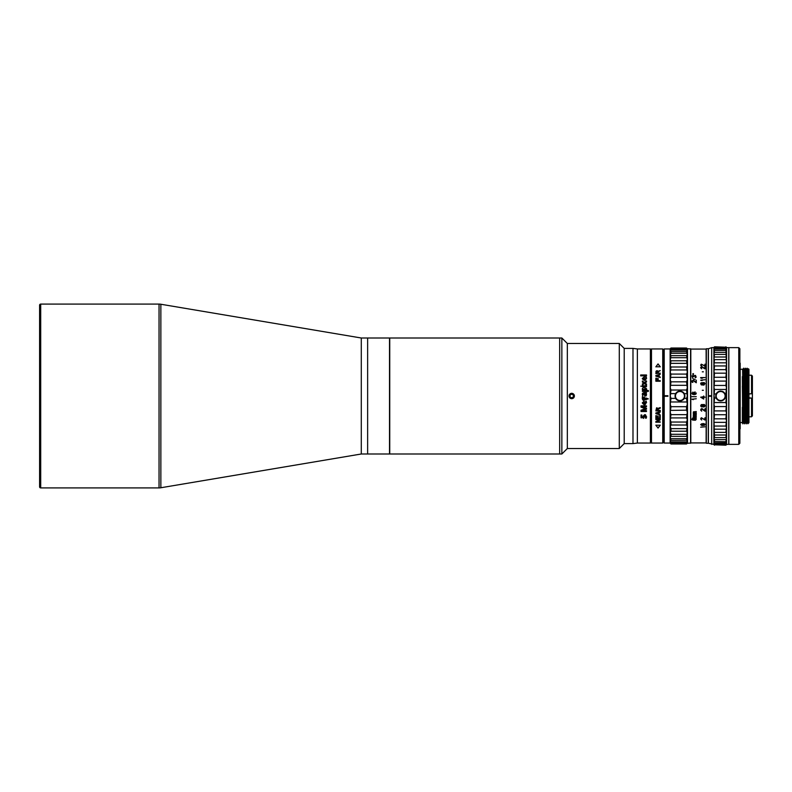 <?xml version="1.0" encoding="UTF-8"?>
<svg xmlns="http://www.w3.org/2000/svg" width="792" height="792" viewBox="0 0 792 792"><rect width="100%" height="100%" fill="white"/><g stroke="black" fill="none" stroke-linecap="round" stroke-linejoin="round"><path stroke-width="1.19" d="M39.6 486.813L39.6 305.187A1.099 1.099 0 0 1 40.699 304.088L40.699 487.912A1.099 1.099 0 0 1 39.6 486.813M40.699 487.912L159.043 487.912L159.043 304.088L40.699 304.088M159.043 487.912A10.94 10.94 0 0 0 160.855 487.753L361.291 453.994L361.291 338.006L160.855 304.247L160.855 487.753M159.043 304.088A10.94 10.94 0 0 1 160.855 304.247M361.291 453.994L389.525 453.994L389.525 338.006L367.637 338.006L367.637 453.994L367.637 338.006L361.291 338.006M39.6 308.632L39.6 483.368M642.659 394.921L643.005 393.99M645.401 395.228L645.975 396L646.589 394.743L645.906 393.436L646.51 392.624L643.718 392.624L642.292 394.218L643.718 392.654M644.718 394.911L644.718 395.96M643.985 393.584L644.539 393.584M645.302 393.584L646.322 393.881M646.51 392.981L644.173 392.674L642.431 393.386M642.451 393.347L644.173 392.654L646.51 392.951M637.362 443.045L650.39 443.045L650.39 348.955L637.362 348.955L637.362 443.045L632.986 443.599L632.986 348.401L624.215 348.401L624.215 443.599L619.285 448.519L567.329 448.519L561.855 453.994L561.855 338.006L567.329 343.481L567.329 448.519M645.906 393.436L646.589 394.753M642.292 394.218L642.659 395.713L643.975 393.495L644.787 396L645.975 396M642.371 390.733L642.926 390.605L642.371 391.397L648.351 391.397L648.351 390.515L646.015 390.575L648.351 390.565M644.302 390.515L643.015 389.565L645.49 388.793C646.163 389.803 645.817 390.387 644.431 390.515L644.431 390.565C645.856 390.377 646.213 389.803 645.49 388.852M643.015 389.565L644.817 390.555M642.292 389.308L646.589 389.337M640.688 375.141L646.51 375.141M646.51 374.972L640.688 374.972L640.688 375.853L646.51 375.853L646.51 374.972M643.213 378.111L644.005 378.388M644.005 378.526L643.144 378.2M643.045 379.15L644.005 379.437M644.163 376.853L642.292 378.616C644.668 381.487 646.005 380.962 646.302 377.061L645.589 377.061C646.173 378.774 645.856 379.625 644.639 379.606L644.163 376.853M644.391 382.457L642.371 381.061L642.371 382.061L643.817 383.011L642.371 383.952L642.371 384.952L644.391 383.566L646.51 385.021L646.51 384.031L644.955 383.011L646.51 381.992L646.51 380.992L644.391 382.457M642.371 386.625L646.51 386.625L646.51 385.744L642.371 385.744L642.371 386.625M646.015 390.575L646.015 390.515C648.806 388.446 642.312 385.991 642.292 389.288L642.926 390.565M641.758 386.209L640.787 386.179L641.758 386.209M648.351 398.861L644.896 399.584C643.451 400.782 642.589 400.356 642.322 398.317L642.292 398.713M642.322 398.336C642.589 400.396 643.451 400.821 644.896 399.613L646.193 399.732L645.747 398.049L645.054 399.109C644.886 397.317 644.193 396.713 642.985 397.317L642.371 396.614L642.322 398.336M646.49 398.376L647.747 398.732L646.49 399.039L646.49 398.376M647.747 398.732L646.49 398.119M644.52 398.693L642.866 398.633L644.52 398.693M645.054 399.089L645.747 398.752L645.054 399.089M641.035 407.137L645.391 408.613L641.035 410.236L641.035 411.503L646.51 411.503L646.51 410.692L641.936 410.721L646.51 409.137L646.51 408.345L641.936 406.692L646.51 406.732L646.51 405.87L641.035 405.87L641.035 407.137L645.391 408.712M644.48 415.404L645.173 415.404M644.094 404.762L644.718 404.762M644.401 399.148L642.985 399.148M644.163 401.108L642.292 402.88C644.47 405.791 645.807 405.266 646.302 401.316L645.589 401.316C646.153 403.059 645.836 403.91 644.639 403.861L644.163 401.108M646.292 418.146C646.074 414.186 645.015 413.602 643.094 416.394L643.173 417.176L641.817 417.057L641.817 414.988L641.035 414.988L641.035 417.829L643.946 417.641C644.747 414.642 645.262 414.81 645.49 418.146L646.292 418.146M646.51 411.375L641.035 411.375M646.51 409.028L642.292 410.603M646.51 406.642L642.193 406.702M644.005 377.863L644.005 379.724C642.629 379.022 642.629 378.398 644.005 377.863M645.648 377.21L646.302 377.21L646.589 378.428M644.639 379.606L645.886 378.388M642.292 378.754L644.639 377.002M642.371 384.051L643.738 383.061M645.034 383.061L646.51 384.12M642.371 381.18L644.391 382.566L646.51 381.11M642.371 385.823L646.51 385.823M642.965 399.128L644.411 399.128M644.341 398.218L642.985 398.218M662.746 443.045L663.409 442.391L663.409 349.609L662.746 348.955L662.746 443.045L651.479 443.045L651.479 348.955L662.746 348.955M656.231 375.883L658.746 376.626L658.746 375.151L656.231 375.883M659.112 376.655L660.231 377.487L655.855 376.17L655.855 375.507L660.231 374.21L659.112 375.022L659.112 376.705L660.231 377.042M655.855 375.507L660.231 374.26M655.855 371.735L656.885 370.735L658.093 371.349L660.231 370.666M658.093 371.349L657.251 370.676L656.231 370.983L655.855 373.577L660.231 373.151M658.281 373.091L658.281 371.755L660.231 370.607L658.093 371.29M657.627 371.369L657.716 373.091L656.321 373.091L656.419 371.369L657.627 371.369M657.716 373.151L656.321 373.091M655.855 366.785L660.231 366.785L658.043 363.924L655.855 366.785M656.419 378.16L656.419 380.704L657.627 380.704L657.627 378.497L658.182 378.497L658.182 380.704L660.231 380.704L660.231 381.229L655.855 381.229L655.855 378.16L656.419 378.2L655.855 378.16M660.231 418.503L655.855 418.503M655.855 418.552L655.855 415.642L656.419 415.642L656.419 418.077L657.627 418.077L657.627 415.968L658.182 415.968L658.182 418.077L659.677 418.077L659.677 415.642L660.231 415.642L660.231 418.552L655.855 418.552M658.746 412.533L658.746 414.058L656.231 413.305L658.746 412.503L656.301 413.275M660.231 414.929L655.855 413.592M659.112 412.454L659.112 414.137L660.231 414.978L655.855 413.642L655.855 412.959L660.231 411.602L659.112 412.414L660.231 412.117M656.321 410.365L657.716 410.365L657.439 408.276L656.419 408.454L656.321 410.365M658.281 408.92L658.281 410.395L660.231 410.395L660.231 410.909L655.855 410.88L656.598 407.781L658.093 408.395L660.231 407.603L660.231 408.217L658.281 408.92L660.231 408.187M655.855 410.909L660.231 410.909M660.231 421.819L655.855 422.275L655.855 421.591L659.578 419.661L655.855 419.186L660.231 419.186L660.231 419.899L656.419 421.819L660.231 421.819M655.855 425.205L658.043 428.076L660.231 425.215L655.855 425.205M663.409 396L663.409 350.608L663.409 396M644.53 393.505L644.896 393.505C646.114 395.079 646.005 395.257 644.559 394.04L644.53 393.505M644.896 393.505C646.114 395.079 646.005 395.257 644.559 394.04L644.559 394.05C646.005 395.257 646.123 395.089 644.896 393.525M644.005 403.851L644.005 401.97C642.619 402.524 642.619 403.148 644.005 403.851M644.005 401.92L642.965 402.851M645.886 402.544L645.609 401.316M646.589 402.583L642.292 402.851M643.144 417.008L643.094 416.236M643.946 417.473L641.035 417.651M645.846 416.651L643.827 416.612M646.589 416.74L646.292 417.978L645.579 417.978M655.855 366.854L658.043 364.003L660.231 366.864M660.231 380.744L658.182 380.704M657.627 378.536L658.182 378.536M657.627 380.704L656.419 380.704M660.231 419.839L656.538 421.76M659.479 419.661L655.855 419.612M660.231 422.215L655.855 422.215M660.231 425.136L658.043 427.997L655.855 425.136M642.738 417.443L643.629 418.433M687.298 443.263L686.535 443.975L687.407 443.154L687.407 348.846L686.535 348.025L687.298 348.737M670.23 349.45L687.298 349.45L686.535 348.025L670.992 348.025L670.23 348.737L670.992 348.025L670.23 351.589L670.992 350.104L686.535 350.104L686.535 349.173L687.298 349.45L686.535 348.341L670.992 348.341M687.001 405.752L686.535 406.682L687.298 404.207L686.535 398.386L687.298 396L686.535 390.02L687.298 387.793L686.535 381.833L687.298 379.833L686.535 374.081L687.298 372.369L686.535 366.993L687.298 365.617L686.535 360.786L687.298 359.796L686.535 355.648L687.298 355.063L686.535 351.737L687.298 351.589L686.535 350.104M686.535 353.262L670.992 353.262L670.23 355.063L670.992 353.262L670.992 351.737L670.23 351.589L687.298 351.589M687.298 355.063L686.535 355.648L687.298 355.063L686.535 355.648L670.992 355.648L670.23 359.796L670.992 360.786L670.23 365.617L670.992 366.993L670.23 372.369L670.992 374.081L670.23 379.833L670.992 381.833L670.23 387.793L670.992 390.02L670.23 396L670.992 398.386L670.23 404.207L670.992 406.682L670.23 412.167L670.992 414.652L670.23 419.631L670.992 422.047L670.992 425.007L670.23 426.383L670.992 428.66L670.992 431.214L670.23 432.204L670.992 434.283L670.992 436.352L670.23 436.937L670.992 440.263L670.23 440.411L670.992 442.827L670.23 442.55L670.992 443.975L670.23 443.263L670.992 443.975L686.535 443.975L687.298 442.55L670.23 442.55M664.211 443.045L663.557 442.391L663.557 349.609L664.211 348.955L664.211 443.045L670.121 443.045L670.23 348.737M670.448 358.786L670.992 357.717L686.535 357.717M670.487 364.389L670.992 363.34L686.535 363.34M670.497 370.993L670.992 369.953L686.535 369.953M670.418 378.645L670.992 377.348L686.545 377.368M670.745 381.536L670.448 381.002M670.557 394.396L670.933 393.713M686.931 389.397L686.535 390.02L670.992 390.02M686.535 393.614L684.278 393.614M675.665 393.614L670.992 393.614M670.992 436.352L670.23 436.937L670.992 436.352L686.535 436.352L687.298 436.937L686.535 436.352L687.298 436.937L686.535 438.738L687.298 436.937L686.535 436.352L687.298 432.204L686.535 431.214L687.298 426.383L686.535 425.007L686.535 422.047L687.278 419.988M670.992 431.214L686.535 431.214L687.278 432.482M687.298 442.55L686.535 442.827L687.298 440.411L686.535 440.263L670.23 440.411M687.298 440.411L686.535 440.263L686.535 438.738L670.992 438.738M686.535 425.007L670.992 425.007L670.23 426.383M687.298 419.631L686.535 417.919L670.992 417.919L670.23 419.631M686.535 417.919L687.298 412.167L686.535 410.167L670.804 410.395M686.535 401.98L670.992 401.98M686.535 385.318L670.992 385.318M670.23 443.263L670.121 348.955L664.211 348.955M667.933 395.733L664.102 395.733L664.102 396.267L667.933 396.267L667.933 395.733M686.535 398.386L684.278 398.386M675.665 398.386L670.992 398.386M686.535 410.167L686.535 406.682L670.992 406.682M686.535 414.652L670.992 414.652M686.535 422.047L670.992 422.047M686.535 428.66L670.992 428.66M686.535 434.283L670.992 434.283M686.535 441.896L670.992 441.896M686.535 443.659L670.992 443.659M686.535 436.352L687.298 436.937M670.23 355.063L670.992 355.648L670.23 355.063M686.535 360.786L670.992 360.786M686.535 366.993L670.992 366.993M686.535 374.081L670.992 374.081M686.535 381.833L670.992 381.833M706.335 443.263L706.117 349.064L690.802 349.064L690.802 396L690.802 348.955L687.515 348.737L687.515 443.263L690.802 443.045L690.802 396L690.802 442.936L706.117 442.936L706.335 348.737L706.335 443.263L708.305 443.263L708.305 348.737L706.335 348.737M690.584 443.263L690.584 348.737M701.484 404.95L701.118 405.841L701.95 406.593L702.603 405.544L701.484 404.95M702.979 405.563L703.633 406.692L704.563 405.563L703.256 404.94L704.563 405.563M705.029 405.92L703.633 407.038L702.791 406.445L701.296 406.811L700.653 405.841L702.049 406.959M702.415 406.811L704.652 406.692L705.029 405.494L704.375 404.514L701.296 404.593L700.653 405.87M703.722 423.651L702.702 424.195L703.167 425.106L704.563 424.621L703.722 423.651M702.623 425.225L702.237 424.562M705.029 424.562L704.276 425.344L701.861 425.532L700.653 424.631L701.672 423.769M701.861 425.462L700.653 424.562M701.861 425.532L704.652 425.235L704.929 424.017L702.88 423.532L702.237 424.324L702.702 425.294L701.118 424.324M696.277 416.196L693.663 416.473L696.277 416.245L693.851 415.83L693.762 415.226M696.277 415.087L693.297 415.265L693.297 417.344L696.277 417.344L693.663 416.513M693.386 416.127L693.297 415.503M696.277 417.295L693.297 417.295M696.277 413.86L693.663 413.503L696.277 413.077L693.663 412.434L696.277 411.573L693.386 411.86L693.297 414.216L696.277 413.86M696.277 413.038L693.663 413.365M696.277 411.899L693.663 412.216M693.386 412.969L693.297 412.325M696.277 414.176L693.297 414.176M696.277 396.693L691.891 396.683M696.277 398.752L692.644 399.217L693.297 399.673L691.891 399.217L696.277 398.752M693.663 420.087L695.623 420.156L696.178 418.562L695.158 417.889L692.545 418.087L691.99 419.562L693.663 420.087M705.029 426.819L700.653 427.165L705.029 426.819M701.861 418.067L705.029 420.067L705.029 417.661L704.563 419.542L701.296 417.731L700.653 418.938L701.672 419.998L701.118 418.74L701.861 418.067M701.861 409.058L705.029 411.256L705.029 408.623L704.563 410.672L702.514 408.84L701.296 408.692L700.653 410.018L701.672 411.177L701.118 409.791L701.861 409.058M703.722 396L703.167 396.752L700.653 397.208L703.722 399.049L703.722 397.208L705.029 397.208L703.722 396.752L703.722 396M702.603 383.922L701.95 384.694L701.207 384.249L701.771 382.892L702.514 384.219L701.771 384.665L701.118 383.922M704.276 384.546L704.464 383.358L703.633 382.843L703.068 384.249L704.276 384.546M704.375 382.625L702.415 382.665L704.375 382.595M701.296 382.694L700.742 383.259L701.296 382.694M700.653 383.655L701.296 384.882L703.91 385.11L705.029 383.556M692.178 375.764L692.545 377.725L692.921 375.764L693.851 376.745L694.505 375.834L695.623 375.903L695.247 377.863L696.178 377.16L695.524 375.418L691.99 376.042M693.475 373.656L692.832 373.715L693.475 373.646M693.475 374.467L692.832 374.527L693.475 374.458M695.158 379.576L692.832 378.645L695.158 379.576M692.366 381.595L692.921 382.358L692.366 381.308L693.109 380.586L696.277 382.774L696.277 380.15L695.812 382.18L693.475 380.219L691.99 380.803L693.475 380.259L695.812 382.18M692.921 382.328L692.178 382.328L691.891 381.239M695.059 391.872L693.475 393.01L695.059 391.872M696.277 393.01L695.901 394.159L694.406 394.624L692.644 394.396L691.891 393.089M692.921 392.02L692.366 393.476M693.198 394.159L693.762 394.238L693.198 394.159M693.475 393.01L693.574 393.782M701.861 364.459L705.029 366.191L705.029 364.112L704.563 365.726L701.296 364.172L700.653 365.201L701.672 366.132L701.118 365.023L701.861 364.459M701.861 367.033L705.029 368.874L705.029 366.666L704.563 368.379L701.296 366.726L700.653 367.825L701.672 368.815L701.118 367.637L701.861 367.033M703.385 371.824L702.286 371.824L703.385 371.824M705.029 377.527L701.395 377.952L702.049 378.368L700.653 377.952L705.029 377.527M705.029 379.734L701.395 380.17L702.049 380.596L700.653 380.17L705.029 379.734M703.385 390.278L702.286 390.278L703.385 390.278M703.167 397.208L701.395 397.208L703.167 397.208L703.167 398.505L701.395 397.208M703.722 399.039L700.653 397.208M703.722 397.208L705.029 397.208M693.941 393.476L694.693 392.248L695.812 393.476L694.97 394.159L693.941 393.476L694.228 393.941L695.812 393.476M695.713 419.443L695.524 418.374L694.505 418.374L694.505 419.701L695.524 419.701M692.733 418.374L692.366 419.225L693.198 419.889L693.851 418.909L692.733 418.374M696.277 419.235L694.871 420.225L692.545 420.027L691.891 419.176M704.563 368.379L702.237 366.795L700.653 367.646M701.118 367.884L701.672 368.567M701.464 377.992L702.049 378.418M700.653 377.566L705.029 377.566M702.286 390.298L703.385 390.298M692.366 418.958L693.01 418.285L693.851 418.958M725.898 445.193L726.452 443.946L725.898 444.797L714.523 444.797L725.898 445.193L726.561 444.579L726.561 396L726.561 444.362L728.749 444.362L728.749 347.638L726.561 347.638L726.561 396L726.561 347.421L725.898 346.807L726.452 347.312M725.898 347.203L714.523 346.807L713.978 348.054L714.523 347.203L725.898 347.203L726.452 348.054L725.898 347.203M725.898 439.619L714.523 439.619L714.523 441.53L726.452 441.758L725.898 442.926L726.452 441.758L725.898 441.53L726.452 438.164L725.898 437.58L726.452 433.293L725.898 432.373L726.452 427.294L725.898 426.056L726.452 420.344L725.898 418.829L726.452 412.652L725.898 410.909L726.452 404.455L725.898 402.534L726.452 396L725.898 393.961L726.452 387.545L725.898 385.447L726.452 379.348L725.898 377.259L726.452 371.656L725.898 369.636L726.452 364.706L725.898 347.906L726.452 348.054M725.898 350.47L714.523 350.47L713.978 353.836L714.523 354.42L713.978 358.707L714.523 359.627L713.978 364.706L714.523 365.944L713.978 371.656L714.523 373.171L713.978 379.348L714.523 381.091L713.978 387.545L714.523 389.466L713.978 396L714.523 398.039L713.978 404.455L714.523 406.553L713.978 412.652L714.523 414.741L713.978 420.344L714.523 437.58L713.978 438.164L714.523 439.619M711.681 444.362L711.681 396.267L708.394 396.257L708.394 443.263L713.869 444.362L713.978 347.312M713.978 350.242L714.523 349.074L713.978 350.242L714.523 350.47L713.978 350.242M725.898 377.259L714.523 377.259M725.898 369.636L714.523 369.636M725.898 362.815L714.523 362.815M725.898 357.004L714.523 357.004M725.898 352.381L714.523 352.381M725.898 349.074L714.523 349.074L714.523 347.906L725.898 347.906M725.898 385.447L714.523 385.447M725.898 393.961L725.096 393.961M716.206 393.961L714.523 393.961M714.523 444.094L726.452 443.946L725.898 444.094L725.898 442.926L714.513 442.906L714.523 444.094L713.978 443.946L714.523 444.797M714.523 445.193L713.978 444.688L714.523 445.193M714.523 441.53L713.978 441.758L714.523 441.53L713.978 441.758L714.523 442.926M725.898 437.58L714.523 437.58M725.898 432.373L714.523 432.373M725.898 426.056L714.523 426.056M725.898 418.829L714.523 418.829M725.898 410.909L714.523 410.909M725.898 402.534L714.523 402.534M708.394 396.257L708.394 395.733L711.681 395.733L711.681 347.638L713.869 347.638L713.978 444.688M708.394 395.733L708.394 348.737L711.681 347.638M711.681 396.267L711.681 395.733M725.898 398.039L725.096 398.039M716.206 398.039L714.523 398.039M725.898 406.553L714.523 406.553M725.898 414.741L714.523 414.741M725.898 422.364L714.523 422.364M725.898 429.185L714.523 429.185M725.898 434.996L714.523 434.996M725.898 389.466L714.523 389.466M713.978 348.054L714.523 347.906L713.978 348.054M725.898 354.42L714.523 354.42M725.898 359.627L714.523 359.627M725.898 365.944L714.523 365.944M725.898 373.171L714.523 373.171M725.898 381.091L714.523 381.091M710.711 395.733L710.711 396.267M738.768 444.362L739.867 443.263L739.867 348.737L738.768 347.638L738.768 444.362L728.838 444.362L728.838 347.638L738.768 347.638M739.867 396L740.193 428.828L740.193 363.172L739.867 396M739.867 426.7L739.867 431.63L739.867 426.7M739.867 360.37L739.867 365.3L739.867 360.37M742.381 376.547L742.698 423.789L743.46 422.849L742.589 369.151L744.034 419.522M742.381 386.001L742.916 423.789L743.787 368.211L744.648 423.789L745.084 396M748.499 423.136L747.886 423.75L747.846 423.166L747.846 411.048L748.678 422.849L747.806 369.151L748.945 422.7L748.945 369.3L748.44 368.795L748.361 371.676M748.787 407.405L748.44 368.795M744.44 423.789L745.203 422.849L744.332 369.151L745.767 419.522M747.509 419.522L746.5 369.151L745.302 368.211L745.153 372.478M747.806 369.151L747.044 368.211L746.886 372.478M747.371 422.849L746.064 369.151M743.163 372.478L743.718 372.478M744.906 372.478L745.46 372.478M746.638 372.478L747.193 372.478M747.757 419.522L747.232 419.522M746.014 419.522L745.49 419.522M744.282 419.522L743.757 419.522M747.846 423.166L747.48 396C747.242 369.963 747.014 357.806 746.777 379.883M745.262 379.883C745.49 357.816 745.717 369.963 745.955 396L746.391 423.789L747.242 368.28L747.846 411.048M747.103 372.478L747.153 370.319M746.173 423.789L746.935 422.849M746.608 396L746.173 423.789L745.302 368.211L744.44 423.789L743.569 368.211L743.134 396M745.361 372.478L745.411 370.31M743.629 372.478L743.678 370.319M743.411 372.478L743.569 368.211L744.332 369.151M740.193 369.409L742.599 369.151M740.193 422.591L742.381 422.591L742.381 407.266M716.166 396A4.485 4.485 0 0 1 720.651 391.515A4.485 4.485 0 0 1 725.135 396A4.485 4.485 0 0 1 720.651 400.485A4.485 4.485 0 0 1 716.166 396M718.582 391.535L718.384 392.07L718.582 391.535A4.92 4.92 0 0 1 719.364 391.248L720.225 391.09A4.92 4.92 0 0 1 721.067 391.09L721.443 391.535L721.067 391.09M718.384 392.07L717.819 391.971A4.92 4.92 0 0 0 717.176 392.515L716.611 393.178A4.92 4.92 0 0 0 716.196 393.911L715.889 394.733A4.92 4.92 0 0 0 715.75 395.564L715.75 396.436A4.92 4.92 0 0 0 715.889 397.267L716.196 398.089A4.92 4.92 0 0 0 716.611 398.822L717.176 399.485A4.92 4.92 0 0 0 717.819 400.029L718.582 400.465L718.384 399.93M722.918 392.07L723.482 391.971L722.72 391.535A4.92 4.92 0 0 0 721.928 391.248L721.443 391.535M723.482 391.971A4.92 4.92 0 0 1 724.126 392.515L724.69 393.178A4.92 4.92 0 0 1 725.106 393.911L725.413 394.733A4.92 4.92 0 0 1 725.551 395.564L725.185 396L725.551 395.564M725.551 396.436A4.92 4.92 0 0 1 725.413 397.267L725.106 398.089A4.92 4.92 0 0 1 724.69 398.822L724.126 399.485A4.92 4.92 0 0 1 723.482 400.029L722.918 399.93L723.482 400.029M721.443 400.465L721.067 400.91L721.928 400.752A4.92 4.92 0 0 0 722.72 400.465L722.918 399.93M721.067 400.91A4.92 4.92 0 0 1 720.225 400.91L719.364 400.752A4.92 4.92 0 0 1 718.582 400.465M675.477 396A4.485 4.485 0 0 1 679.972 391.515A4.485 4.485 0 0 1 684.456 396A4.485 4.485 0 0 1 679.972 400.485A4.485 4.485 0 0 1 675.477 396M677.695 392.07L677.14 391.971L677.893 391.535A4.92 4.92 0 0 1 678.685 391.248L679.546 391.09A4.92 4.92 0 0 1 680.387 391.09L681.249 391.248A4.92 4.92 0 0 1 682.041 391.535L682.803 391.971L682.239 392.07M675.061 395.564L675.428 396L675.061 395.564A4.92 4.92 0 0 1 675.21 394.733L675.507 393.911A4.92 4.92 0 0 1 675.932 393.178L676.497 392.515A4.92 4.92 0 0 1 677.14 391.971M682.803 391.971A4.92 4.92 0 0 1 683.447 392.515L684.011 393.178A4.92 4.92 0 0 1 684.427 393.911L684.724 394.733A4.92 4.92 0 0 1 684.872 395.564L684.506 396L684.872 395.564M684.872 396.436A4.92 4.92 0 0 1 684.724 397.267L684.427 398.089A4.92 4.92 0 0 1 684.011 398.822L683.447 399.485A4.92 4.92 0 0 1 682.803 400.029L682.239 399.93L682.803 400.029M682.239 399.93L682.041 400.465A4.92 4.92 0 0 1 681.249 400.752L680.387 400.91A4.92 4.92 0 0 1 679.546 400.91L678.685 400.752A4.92 4.92 0 0 1 677.893 400.465L677.14 400.029L677.695 399.93M677.14 400.029A4.92 4.92 0 0 1 676.497 399.485L675.932 398.822A4.92 4.92 0 0 1 675.507 398.089L675.21 397.267A4.92 4.92 0 0 1 675.061 396.436L675.428 396L675.061 396.436M748.945 394.218A2.188 2.188 0 0 1 750.212 393.812L749.054 394.139M751.529 393.812L752.4 393.812L752.4 376.091L751.529 375.21L751.529 393.812L750.212 393.812M750.212 398.188A2.188 2.188 0 0 1 748.945 397.782L752.4 398.188L752.4 393.812M748.945 416.79L751.529 416.79L752.4 415.909L752.4 398.188M751.529 416.79L751.529 398.188M571.893 394.119L573.428 395.228L573.24 397.109L571.507 397.881L569.973 396.772L570.171 394.891L571.893 394.119M570.616 393.565A2.673 2.673 0 0 0 569.27 397.089A2.673 2.673 0 0 0 572.794 398.435A2.673 2.673 0 0 0 574.141 394.911A2.673 2.673 0 0 0 570.616 393.565M571.705 393.268C568.171 395.089 568.171 396.911 571.705 398.732C575.23 396.911 575.23 395.089 571.705 393.268L574.23 394.951M569.765 397.93L569.171 394.951M567.329 343.481L619.285 343.481L619.285 448.519M561.855 338.006L389.743 338.006L389.743 453.994L559.667 453.994L559.667 338.006L559.667 453.994L561.855 453.994M624.215 348.401L619.285 343.481M573.636 397.94L571.705 398.732M650.39 442.985L651.479 442.985M650.39 349.015L651.479 349.015M624.215 443.599L632.986 443.599M637.362 348.955L632.986 348.401M748.945 375.21L751.529 375.21"/></g></svg>
